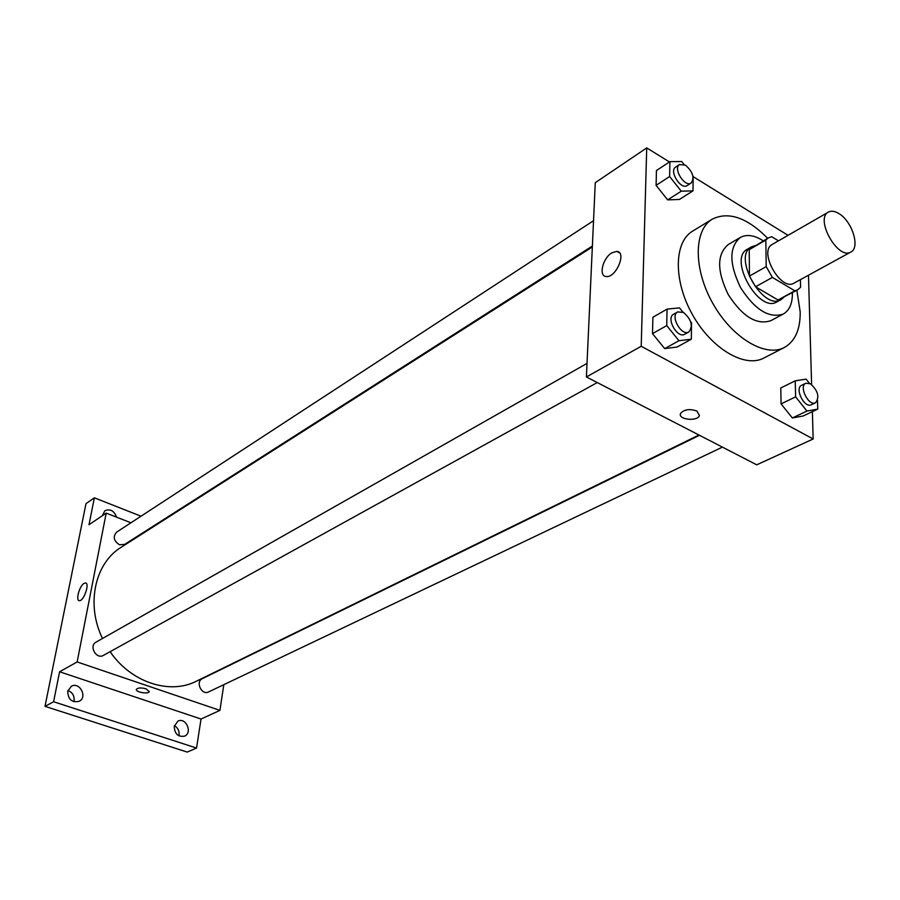 <?xml version="1.0" encoding="UTF-8"?>
<svg xmlns="http://www.w3.org/2000/svg" width="900" height="900" viewBox="0 0 900 900"><rect width="100%" height="100%" fill="white"/><g stroke="black" fill="none" stroke-linecap="round" stroke-linejoin="round"><path stroke-width="1.35" d="M839.081 213.671C852.21 221.4 860.389 247.759 850.86 252.023C838.012 260.426 814.567 218.678 828.45 212.085C831.352 210.544 834.896 211.072 839.081 213.671M850.86 252.023L793.969 283.162C780.863 291.668 758.149 251.19 772.234 244.429L828.45 212.085M797.58 289.868L777.994 299.993L755.572 286.774L749.452 276.086L749.227 249.66L765.832 240.041L766.204 266.614L772.38 277.414L794.857 290.835L797.58 289.868L800.595 287.246L800.404 279.641M778.466 240.84L771.716 236.7L768.375 237.859L765.832 240.041M749.227 249.66L768.375 237.859M754.92 245.666L751.433 246.881C732.049 256.241 762.964 311.31 781.054 299.644L783.889 297.293M781.054 299.644L776.88 301.894C758.779 313.582 727.931 258.626 747.337 249.255L751.433 246.881M749.452 276.086L766.204 266.614M777.994 299.993L794.857 290.835M755.572 286.774L772.38 277.414M763.245 240.84C754.357 235.148 746.707 234.023 740.284 237.476C728.989 247.151 729.09 263.88 740.599 287.651C754.898 309.859 769.129 318.656 783.27 314.055C789.435 310.455 792.472 303.525 792.383 293.254L792.36 292.702M740.284 237.476L728.145 244.631C716.805 254.317 716.839 270.968 728.246 294.581C742.466 316.631 756.664 325.327 770.839 320.681L783.27 314.055M767.666 238.275C747.067 217.575 728.606 211.196 712.294 219.139C693.675 229.984 693.349 268.999 712.755 303.289C731.903 337.702 765.394 357.75 784.339 347.49C795.127 341.359 800.415 329.468 800.19 311.827L796.849 290.261M784.339 347.49L763.83 358.054C744.773 368.359 711.405 348.683 692.482 314.662C673.301 280.778 673.886 242.055 692.595 231.154L712.294 219.139M809.404 383.276L806.096 379.114L795.24 380.835L780.784 387.968L781.076 403.897L792.371 417.971L803.194 415.98L817.762 409.106L817.504 400.556M682.931 312.154L679.477 307.856L667.058 309.127L652.905 317.239L652.5 333.63L664.673 348.604L677.048 347.04L691.335 339.21L691.481 326.835M669.442 161.966L646.729 147.915L641.205 346.286L813.161 438.998L812.385 411.649M811.609 384.536L808.481 275.209M788.04 235.339L693.158 176.636M684.011 164.43L681.716 161.516L669.926 161.651L656.449 170.528L656.089 185.333L667.643 199.879L679.399 199.463L693 190.845L693.135 178.886M646.729 147.915L595.271 182.678L586.406 376.954L756.72 464.816L813.161 438.998M586.406 376.954L641.205 346.286M611.865 252.821L616.826 251.381C627.109 251.899 615.881 278.303 606.139 276.502C598.354 276.188 602.786 258.007 611.865 252.821M696.926 411.053L699.446 415.642C697.095 421.897 677.396 419.524 680.625 413.37C684.259 409.354 689.692 408.577 696.926 411.053L699.446 415.642C697.095 421.886 677.396 419.512 680.625 413.37M698.94 435.015L196.369 681.21C169.763 695.014 130.916 682.403 110.126 651.679M102.487 638.494C85.759 604.35 94.905 563.119 121.185 547.267L592.335 246.96M593.539 220.703L116.617 532.136C112.736 536.715 113.681 540.923 119.464 544.77L124.695 544.387L592.38 246.037M722.419 447.12L208.564 691.942C201.69 695.621 195.165 681.784 202.309 678.69L699.491 435.296M597.262 382.556L103.444 655.369C96.311 659.745 88.594 645.952 96.041 642.15L587.025 363.397M130.95 522.776L106.2 513.113L77.141 661.95L219.938 710.381L223.796 684.686M148.703 529.717L148.072 529.47M141.019 516.206L94.376 497.824L85.995 503.651L45 706.354L187.256 752.085L196.537 748.046L201.037 719.021L219.938 710.381M94.376 497.824L88.987 524.734L106.2 513.113M45 706.354L53.595 701.752L196.537 748.046M77.141 661.95L59.591 671.771L53.595 701.752M84.038 583.38L85.466 582.964C90.112 583.009 83.677 601.571 79.324 600.637C75.397 600.649 79.459 585.877 84.038 583.38M59.591 671.771L201.037 719.021M146.07 688.826L149.276 691.65C148.32 694.519 134.865 691.999 136.418 689.242C138.026 687.69 141.233 687.555 146.07 688.826L149.276 691.65C148.32 694.519 134.865 691.999 136.418 689.231M174.251 726.3L177.93 721.114C185.906 716.985 192.881 732.825 184.545 736.155C178.031 737.168 174.6 733.883 174.251 726.3M67.736 691.29L71.28 686.295C79.582 681.356 87.907 697.185 79.166 701.314C71.899 702.799 68.085 699.457 67.736 691.29M102.308 515.745L104.895 510.705C110.306 508.635 114.188 510.784 116.528 517.151M158.861 523.249L158.231 523.001M73.845 701.73L74.081 700.83C74.543 695.824 72.495 692.381 67.939 690.48M178.909 735.863L179.078 735.086C179.449 730.89 177.885 727.729 174.398 725.591M669.926 161.651L669.634 176.535L681.255 191.205L693 190.845M693.135 178.189L692.752 175.523M691.144 183.026L687.229 185.535C680.861 190.249 668.756 170.933 675.664 167.074L679.556 164.531L685.508 165.206C692.831 171.765 694.71 177.716 691.144 183.026C684.799 187.74 672.66 168.379 679.556 164.531M656.449 170.528L656.089 185.333L667.643 199.879L681.255 191.205M667.643 199.879L679.399 199.463M656.089 185.333L669.634 176.535M667.058 309.127L666.731 325.609L678.971 340.729L691.335 339.21M691.492 326.07L691.526 322.819L690.694 321.795M688.883 331.931L684.765 334.215C677.385 338.951 665.685 318.071 673.582 314.257L677.678 311.929L683.46 312.424C691.492 319.489 693.304 325.98 688.883 331.931C681.514 336.668 669.78 315.743 677.678 311.929M652.905 317.239L652.5 333.63L664.673 348.604L678.971 340.729M664.673 348.604L677.048 347.04M652.5 333.63L666.731 325.609M795.24 380.835L795.611 396.855L806.951 411.053L817.762 409.106M815.546 402.75L811.339 404.752C804.476 408.634 794.306 388.26 801.619 385.29L805.793 383.254L810.45 383.771C818.077 390.769 819.765 397.091 815.546 402.75C808.684 406.631 798.48 386.213 805.793 383.254M780.784 387.968L781.076 403.897L792.371 417.971L806.951 411.053M792.371 417.971L803.194 415.98M781.076 403.897L795.611 396.855M619.673 253.001L616.826 251.381M86.04 583.166L85.466 582.964"/></g></svg>
